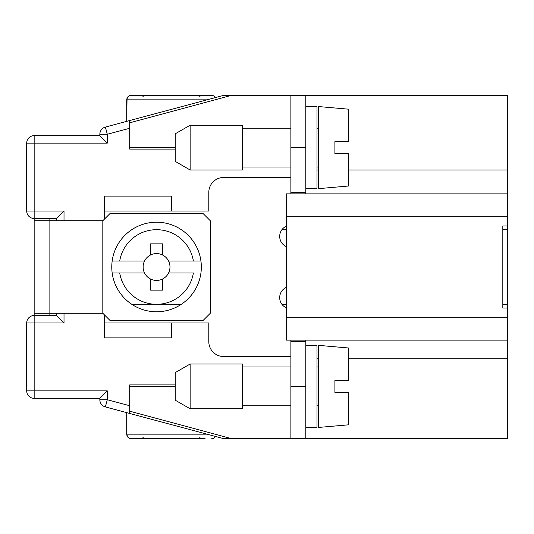 <?xml version="1.0" encoding="UTF-8"?>
<svg xmlns="http://www.w3.org/2000/svg" width="534" height="534" viewBox="0 0 534 534"><rect width="100%" height="100%" fill="white"/><g stroke="black" fill="none" stroke-linecap="round" stroke-linejoin="round"><path stroke-width="0.8" d="M34.163 315.507A7.463 7.463 0 0 0 26.7 322.97L26.7 390.881A7.463 7.463 0 0 0 34.163 398.344L34.163 315.507A7.463 7.463 0 0 0 26.7 322.97L64.013 322.97L56.551 315.507L34.163 315.507L34.163 218.493L56.551 218.493L56.551 220.729M290.883 356.552L223.719 356.552A14.925 14.925 0 0 1 208.794 341.627L208.794 322.97L104.31 322.97L104.31 337.895L171.474 337.895L171.474 322.97M110.284 213.266L202.82 213.266L210.283 220.729L210.283 313.271L202.82 320.734L110.284 320.734L102.822 313.271L102.822 220.729L110.284 213.266M242.376 147.598L242.376 169.986L190.131 169.986L190.131 125.21L242.376 125.21L242.376 147.598M175.205 386.402L175.205 400.173L190.131 408.79L190.131 364.014L175.205 372.632L175.205 386.402L129.689 386.402M198.548 95.359L200.003 96.514L198.548 95.359L200.003 96.514L198.548 95.359L200.003 96.514L198.548 95.359L200.003 96.514L198.548 95.359L189.85 95.359M290.883 193.862L290.883 95.359L223.719 95.359L129.689 120.55L129.689 149.086L175.205 149.086M105.365 127.072L107.301 134.274L99.838 134.274A7.463 7.463 0 0 1 105.365 127.072L129.689 120.55L129.689 122.813L231.542 95.359M281.925 229.687L286.404 229.687M112.173 272.967L144.52 272.967A13.43 13.43 0 0 1 144.52 261.033L112.173 261.033A44.776 44.776 0 0 1 200.931 261.033A44.776 44.776 0 0 1 156.549 311.776A44.776 44.776 0 0 1 112.173 261.033A44.776 44.776 0 0 1 200.931 261.033L168.584 261.033A13.43 13.43 0 0 1 168.584 272.967L193.381 272.967A37.313 37.313 0 0 1 119.716 272.967L112.173 272.967M168.584 272.967A13.43 13.43 0 0 1 162.523 279.035L162.523 290.136L150.581 290.136L150.581 279.035A13.43 13.43 0 0 1 144.52 272.967M305.808 193.862L305.808 95.359L507.3 95.359L507.3 308.045L502.821 308.045L502.821 225.955L507.3 225.955L502.821 225.955M131.798 304.313L181.3 304.313M507.3 340.138L507.3 317.743L286.404 317.743L286.404 340.138L507.3 340.138L507.3 358.795L348.342 358.795M318.491 358.795L317.002 358.795M163.444 95.359L166.575 95.359M175.205 384.914L129.689 384.914L129.689 413.45L223.719 438.641L231.542 438.641L129.689 411.187L129.689 413.45L105.365 406.928A7.463 7.463 0 0 1 99.838 399.726L99.838 398.344L107.301 390.881L26.7 390.881M281.925 304.313L286.404 304.313M56.551 313.271L56.551 315.507M107.301 143.119L99.838 135.656L34.163 135.656A7.463 7.463 0 0 0 26.7 143.119A7.463 7.463 0 0 1 34.163 135.656L34.163 143.119L107.301 143.119L107.301 134.274L129.689 128.28M334.911 380.435L348.342 380.435L348.342 347.968L318.491 345.358L318.491 427.447L348.342 424.837L348.342 392.377L334.911 392.377L334.911 380.435M290.883 177.448L223.719 177.448A14.925 14.925 0 0 0 208.794 192.373L208.794 211.03L104.31 211.03L104.31 219.24M104.31 314.76L104.31 322.97M286.404 287.339A11.194 11.194 0 0 0 286.404 307.858M286.404 226.142A11.194 11.194 0 0 0 286.404 246.661M176.38 438.641L151.042 438.641M162.523 243.864L150.581 243.864L150.581 254.965A13.43 13.43 0 0 1 162.523 254.965L162.523 243.864M99.838 398.344L34.163 398.344M348.342 186.032L348.342 153.565L334.911 153.565L334.911 141.623L348.342 141.623L348.342 109.163L318.491 106.553L318.491 188.642L348.342 186.032M175.045 95.359L186.72 95.359M231.542 438.641L305.808 438.641L305.808 340.138M290.883 438.641L290.883 340.138M34.163 218.493A7.463 7.463 0 0 1 26.7 211.03A7.463 7.463 0 0 0 34.163 218.493L34.163 211.03L64.013 211.03L56.551 218.493M137.892 95.359L129.889 95.546L128.033 96.647L127.052 98.102L126.698 121.352L126.698 99.838L126.698 121.352L126.698 99.838L207.005 99.838M205.056 438.641L129.889 438.454L127.739 437.032L126.725 434.609L126.698 412.649L126.698 434.162L126.698 412.649L126.698 434.162L207.005 434.162M191.913 438.641L184.804 438.641M190.131 125.21L175.205 133.827L175.205 161.368L190.131 169.986M190.131 364.014L242.376 364.014L242.376 408.79L190.131 408.79M502.821 229.687L507.3 229.687M305.808 438.641L507.3 438.641L507.3 358.795M26.7 211.03L26.7 143.119L34.163 143.119L34.163 211.03L26.7 211.03M290.883 95.359L305.808 95.359M49.088 315.507L49.088 313.271L34.163 313.271L34.163 285.857M156.235 438.641L153.104 438.641M286.404 317.743L286.404 216.257L507.3 216.257M507.3 317.743L507.3 308.045L502.821 308.045M305.808 106.553L317.002 106.553L317.002 188.642L305.808 188.642M127.739 96.968L129.088 95.873L131.177 95.359L129.482 95.693L128.033 96.647L127.052 98.102L126.698 99.838L127.052 98.102L128.033 96.647L129.482 95.693L131.177 95.359L211.778 95.359L205.056 95.359L212.639 95.439L214.241 96.093L215.616 97.528L213.867 95.873L211.778 95.359L213.867 95.873L215.215 96.968M205.056 95.359L212.639 95.439L214.241 96.093L215.616 97.528M507.3 193.862L286.404 193.862L286.404 216.257M144.52 261.033A13.43 13.43 0 0 1 150.581 254.965M162.523 254.965A13.43 13.43 0 0 1 168.584 261.033M99.838 134.274L99.838 135.656M127.739 437.032L126.698 434.162L127.052 435.898L128.033 437.353L129.482 438.307L131.177 438.641M130.743 95.379L129.088 95.873L127.739 96.968L126.698 99.838M130.743 438.621L128.36 437.646M126.792 435.05L127.472 436.679L129.088 438.127L127.239 436.298L126.698 434.162L127.052 435.898M213.473 438.307L211.778 438.641L213.473 438.307L214.922 437.353M213.867 438.127L215.616 436.472L213.867 438.127L211.778 438.641M305.808 345.358L317.002 345.358L317.002 427.447L305.808 427.447M162.523 279.035A13.43 13.43 0 0 1 150.581 279.035M175.205 147.598L129.689 147.598M112.173 261.033L119.716 261.033A37.313 37.313 0 0 1 193.381 261.033L200.931 261.033M290.883 192.373L305.808 192.373M163.444 438.641L198.548 438.641L200.003 437.486L198.548 438.641M502.821 304.313L507.3 304.313M290.883 341.627L305.808 341.627M102.822 220.729L34.163 220.729L34.163 248.143M102.822 313.271L49.088 313.271L49.088 218.493M171.474 211.03L171.474 196.105L104.31 196.105L104.31 211.03M64.013 211.03L64.013 220.729M317.002 169.986L318.491 169.986M348.342 169.986L507.3 169.986M129.689 405.72L107.301 399.726L105.365 406.928A7.463 7.463 0 0 1 99.838 399.726L107.301 399.726L107.301 390.881M64.013 313.271L64.013 322.97M290.883 147.598L305.808 147.598M290.883 386.402L305.808 386.402M142.952 96.514L144.407 95.359L142.952 96.514M317.002 167.002L318.491 167.002M242.376 405.807L290.883 405.807M142.952 437.486L144.407 438.641L142.952 437.486M242.376 167.002L290.883 167.002M317.002 405.807L318.491 405.807M242.376 128.193L290.883 128.193M317.002 366.998L318.491 366.998M242.376 366.998L290.883 366.998M317.002 128.193L318.491 128.193"/></g></svg>
